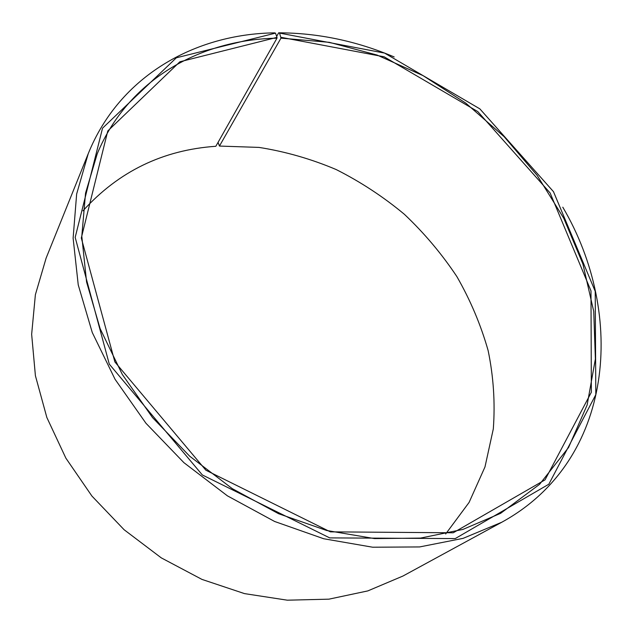 <?xml version="1.0" encoding="UTF-8"?>
<svg xmlns="http://www.w3.org/2000/svg" width="633" height="633" viewBox="0 0 633 633"><rect width="100%" height="100%" fill="white"/><g stroke="black" fill="none" stroke-linecap="round" stroke-linejoin="round"><path stroke-width="0.95" d="M82.978 210.805C118.64 171.44 162.926 149.934 215.837 146.286L276.969 38.194C200.59 39.46 128.064 79.505 97.221 153.835L85.55 193.112L81.799 236.275L86.579 281.994L100.133 328.654L122.327 374.475L152.529 417.59L189.671 456.179L232.271 488.644L278.567 513.703L326.636 530.486L374.546 538.596L420.51 538.09L462.952 529.41L500.632 513.316L539.585 484.316L568.576 447.468L587.147 404.97L595.384 358.974L593.738 311.412L582.906 264.001L563.75 218.243L537.18 175.436L504.177 136.72L465.777 103.132L423.034 75.62L377.126 55.071L329.295 42.324L280.981 38.138L279.572 33.09L278.67 32.813L276.653 36.398M445.672 533.999L469.093 502.42L484.989 466.917L493.313 428.913C495.243 402.786 493.518 376.675 488.138 350.587C480.827 324.84 470.406 300.177 456.884 276.597C441.787 253.888 424.276 233.118 404.352 214.27C383.266 196.736 360.549 181.837 336.21 169.565C311.183 158.962 285.459 151.58 259.032 147.41L219.445 146.065L280.981 38.138M276.969 38.194L277.001 37.371L179.867 61.781L107.768 130.984L81.301 238.008L114.882 361.934L205.883 470.216L330.371 531.855L453.22 532.788L545.037 479.861L591.357 392.238L590.985 290.864L550.117 192.97L477.765 111.566L384.136 56.804L281.02 37.315M277.001 37.371L275.482 33.145L176.362 57.793L102.538 128.175L75.177 237.399L109.287 364.133L202.331 474.948L329.706 537.892L455.254 538.58L548.827 484.229L595.811 394.668L595.218 291.322L553.487 191.68L479.846 108.86L384.571 53.085L279.572 33.09M275.482 33.145L274.556 32.861C195.273 33.953 119.661 75.754 88.209 153.748L76.648 194.007L73.119 238.166L78.239 284.874L92.268 332.515L115.048 379.278L145.954 423.263L183.902 462.66L227.389 495.829L274.635 521.481L323.708 538.746L372.639 547.213L419.624 546.936L463.087 538.359L501.755 522.249C614.524 460.46 626.045 314.514 562.792 207.197M394.169 56.946C356.419 40.987 317.916 32.94 278.67 32.813M88.209 153.748L46.13 258.082L35.385 294.685L31.65 334.303L35.408 375.709L46.858 417.511L65.872 458.15L91.92 496.058L124.123 529.742L161.28 557.871L201.935 579.393L244.488 593.612L287.319 600.187L328.891 599.166L367.82 590.905L402.944 576.038L501.755 522.249M218.061 142.354L219.445 146.065"/></g></svg>
